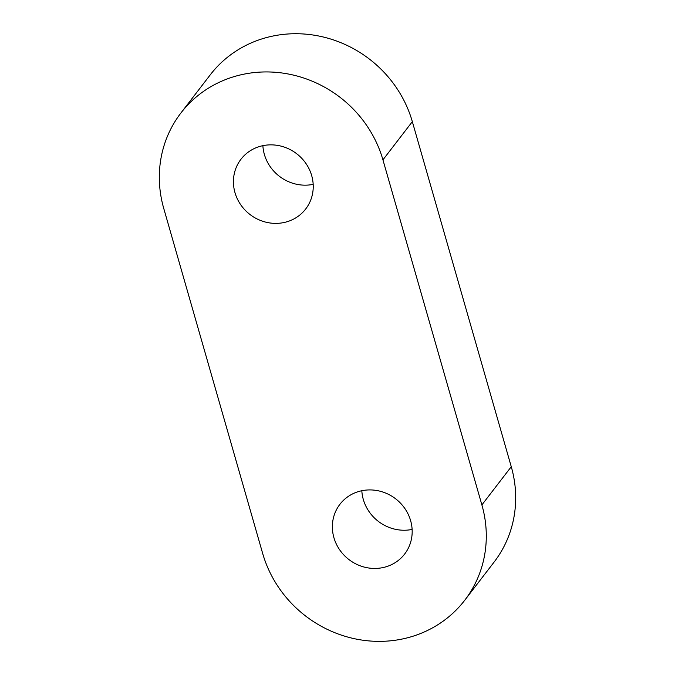 <?xml version="1.0" encoding="UTF-8"?>
<svg xmlns="http://www.w3.org/2000/svg" width="675" height="675" viewBox="0 0 675 675"><rect width="100%" height="100%" fill="white"/><g stroke="black" fill="none" stroke-linecap="round" stroke-linejoin="round"><path stroke-width="1.01" d="M262.879 145.665A40.821 38.315 -142.4 0 0 313.175 184.359M262.339 145.783A40.821 38.315 -142.4 0 0 240.983 159.224A40.821 38.315 -142.4 0 0 240.671 204.677A40.821 38.315 -142.4 0 0 284.327 222.455A40.821 38.315 -142.4 0 0 305.682 209.005A40.821 38.315 -142.4 0 0 305.986 163.553A40.821 38.315 -142.4 0 0 262.339 145.783M361.825 490.733A40.821 38.315 -142.4 0 0 412.121 529.428M361.285 490.843A40.821 38.315 -142.4 0 0 339.922 504.292A40.821 38.315 -142.4 0 0 339.618 549.745A40.821 38.315 -142.4 0 0 383.273 567.515A40.821 38.315 -142.4 0 0 404.629 554.065A40.821 38.315 -142.4 0 0 404.933 508.621A40.821 38.315 -142.4 0 0 361.285 490.843M241.928 74.588A116.623 109.477 -142.4 0 0 180.9 113.003A116.623 109.477 -142.4 0 0 163.73 208.373L262.668 553.441A116.623 109.477 -142.4 0 0 352.628 638.305A116.623 109.477 -142.4 0 0 464.712 600.286A116.623 109.477 -142.4 0 0 481.882 504.917L382.936 159.857A116.623 109.477 -142.4 0 0 241.928 74.588M464.712 600.286L494.1 562.081A116.623 109.477 -142.4 0 0 511.27 466.712L412.332 121.643A116.623 109.477 -142.4 0 0 271.316 36.383A116.623 109.477 -142.4 0 0 210.288 74.798L180.9 113.003M382.936 159.857L412.332 121.643M481.882 504.917L511.27 466.712"/></g></svg>
